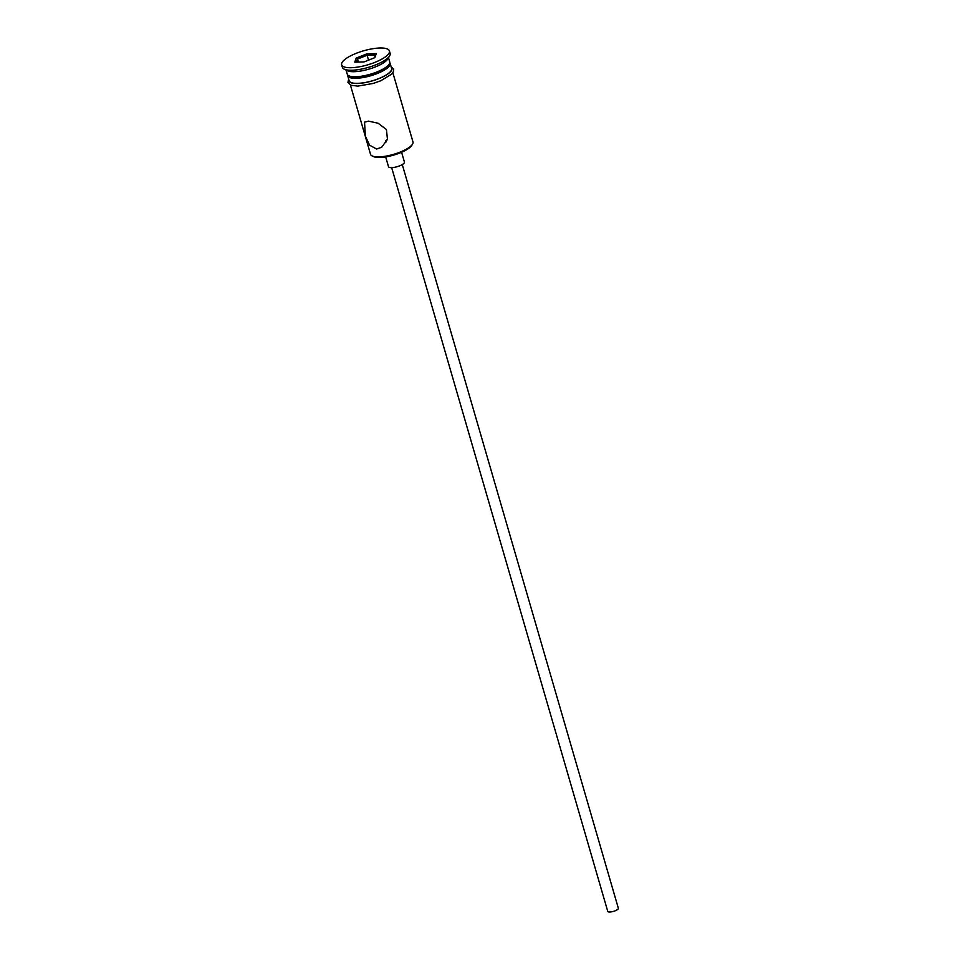 <?xml version="1.0" encoding="UTF-8"?>
<svg xmlns="http://www.w3.org/2000/svg" width="960" height="960" viewBox="0 0 960 960"><rect width="100%" height="100%" fill="white"/><g stroke="black" fill="none" stroke-linecap="round" stroke-linejoin="round"><path stroke-width="1.44" d="M412.5 144.18L411.756 145.392A21 6.168 163.8 0 1 379.836 157.464A21 6.168 163.8 0 1 373.392 156.54L372.12 155.916A22.104 6.504 -16.2 0 0 378.9 156.888A22.104 6.504 -16.2 0 0 412.5 144.18A22.104 6.504 -16.2 0 0 412.98 141.96L392.856 72.72M387.552 139.188L385.404 141.132L386.412 141.864M402.276 164.556L618.348 908.268A5.52 1.62 163.8 0 1 615.612 910.608A5.52 1.62 163.8 0 1 609.828 912A5.52 1.62 163.8 0 1 607.74 911.352L391.668 167.64M401.592 152.268L404.424 162.036A8.292 2.436 163.8 0 1 400.32 165.552A8.292 2.436 163.8 0 1 391.644 167.64A8.292 2.436 163.8 0 1 388.512 166.668L385.668 156.9M368.508 121.14L364.548 122.16L365.364 136.104L369.588 145.176L376.62 149.028L381.66 147.264L387.468 139.416L386.424 129.54L378.12 123.24L368.508 121.14M346.068 70.08L347.256 74.172A22.104 6.504 -16.2 0 0 348.84 75.792L350.748 76.728A20.448 6.012 -16.2 0 0 357.024 77.628A20.448 6.012 -16.2 0 0 388.116 65.868L389.22 64.056A22.104 6.504 -16.2 0 0 389.7 61.836L388.512 57.744M348.84 75.792A22.104 6.504 -16.2 0 0 355.62 76.764A22.104 6.504 -16.2 0 0 389.22 64.056M341.652 64.8L342.384 67.332A24.864 7.308 -16.2 0 0 344.172 69.156L347.364 70.716A22.104 6.504 -16.2 0 0 354.144 71.688A22.104 6.504 -16.2 0 0 387.756 58.98L389.604 55.956A24.864 7.308 -16.2 0 0 390.144 53.46L389.4 50.928A24.864 7.308 -16.2 0 0 379.992 48A24.864 7.308 -16.2 0 0 353.952 54.264A24.864 7.308 -16.2 0 0 341.652 64.8A24.864 7.308 -16.2 0 0 351.072 67.716A24.864 7.308 -16.2 0 0 377.1 61.452A24.864 7.308 -16.2 0 0 389.4 50.928M344.172 69.156A24.864 7.308 -16.2 0 0 351.804 70.248A24.864 7.308 -16.2 0 0 389.604 55.956M347.628 74.88A22.104 6.504 -16.2 0 0 347.688 75.684L349.164 80.76A22.104 6.504 -16.2 0 0 357.54 83.352A22.104 6.504 -16.2 0 0 380.676 77.784A22.104 6.504 -16.2 0 0 391.608 68.424L390.144 63.36A22.104 6.504 -16.2 0 0 389.76 62.64M347.688 75.684A22.104 6.504 -16.2 0 0 356.064 78.288A22.104 6.504 -16.2 0 0 379.2 72.72A22.104 6.504 -16.2 0 0 390.144 63.36M356.208 58.08L366.972 53.808L376.296 53.58L374.844 57.636L364.08 61.908L354.768 62.136L356.208 58.08L357.492 59.076L356.412 62.088M350.412 85.056L370.524 154.296A22.104 6.504 -16.2 0 0 372.12 155.916M358.356 62.052L357.492 59.076L367.116 55.248L368.544 60.144M374.472 57.78L375.456 55.044L367.116 55.248L366.972 53.808M375.456 55.044L376.296 53.58M348.876 79.764A22.38 6.576 -16.2 0 0 357.372 83.472A22.38 6.576 -16.2 0 0 382.26 77.172A22.38 6.576 -16.2 0 0 391.32 67.44M391.104 66.672L393.576 69.264L393.444 71.58L391.848 74.004L380.808 80.76L373.2 83.436L357.78 86.112L351.012 85.296L347.94 82.488L348.66 78.996"/></g></svg>
